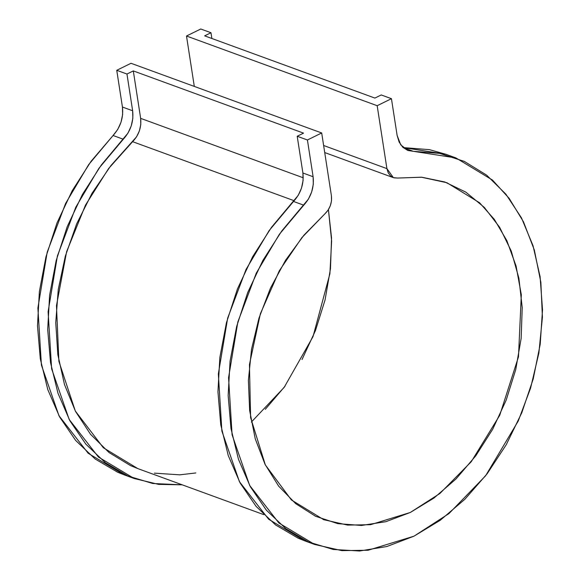 <?xml version="1.0" encoding="UTF-8"?>
<svg xmlns="http://www.w3.org/2000/svg" width="580" height="580" viewBox="0 0 580 580"><rect width="100%" height="100%" fill="white"/><g stroke="black" fill="none" stroke-linecap="round" stroke-linejoin="round"><path stroke-width="0.87" d="M386.911 168.62L323.625 145.493L386.911 168.62L377.174 105.705L186.499 36.011L377.174 105.705L391.442 98.687L381.227 94.953L374.883 98.071L204.638 35.851L210.975 32.734L200.76 29L186.499 36.011L194.3 86.413L186.499 36.011L200.76 29L210.975 32.734L204.638 35.851L374.883 98.071L381.227 94.953L391.442 98.687L397.126 135.43L391.442 98.687L377.174 105.705L386.911 168.62L388.23 172.847L390.659 176.03L393.929 177.828L397.706 178.053L421.841 177.233L444.802 181.982L465.863 192.154L484.343 207.423L499.641 227.302L511.284 251.155L518.89 278.204L522.217 307.603L521.152 338.394L515.743 369.59L506.151 400.207L492.688 429.251L475.781 455.793L455.982 478.986L433.912 498.082L410.292 512.473L385.867 521.696L361.427 525.458L337.756 523.639L315.6 516.287L295.684 503.65L278.646 486.134L265.017 464.29L255.251 438.821L249.646 410.546L248.392 380.371L251.524 349.262L258.948 318.21L270.418 288.224L285.57 260.253L303.92 235.197L324.873 213.853L301.89 237.626L279.306 270.758L260.376 313.751L249.451 364.508L250.596 417.52L265.35 464.957L291.421 499.974L323.749 519.702L347.623 525.088L370.526 524.704L410.292 512.473L439.908 493.486L471.25 461.716L499.721 415.316L518.484 356.809L521.318 294.712L516.07 266.002L506.826 240.613L494.363 219.414L479.602 202.79L446.904 182.722L421.29 177.19L397.706 178.053L393.37 177.647L386.911 168.62M251.357 422.066L284.171 387.36L313.012 336.632L329.897 273.767L331.637 240.99L328.425 209.626L331.543 237.909L330.477 268.7L325.068 299.904L315.476 330.513L302.013 359.556M138.308 468.785L130.565 465.631L109.054 452.538L90.509 434.26L75.501 411.372L64.503 384.584L57.848 354.714L55.745 322.697L58.254 289.521L65.308 256.208L76.683 223.8L92.024 193.292L110.86 165.633L136.561 136.815L139.374 130.921L140.78 124.562L140.65 118.363L303.231 177.784L140.65 118.363L133.306 70.912L303.55 133.139L297.207 136.249L307.422 139.983L321.69 132.972L131.015 63.285L116.747 70.296L126.962 74.03L133.306 70.912L303.55 133.139L297.207 136.249L307.422 139.983L321.69 132.972L331.426 195.888L321.69 132.972L131.015 63.285L116.747 70.296L122.438 107.039L116.747 70.296L126.962 74.03L132.646 110.773L132.842 118.269L131.225 125.969L127.941 133.175L101.297 165.039L82.418 194.467L67.229 226.628L56.18 260.55L49.605 295.213L47.698 329.578L50.525 362.616L58 393.32L69.89 420.768L85.847 444.142L105.379 462.738L127.912 475.991L152.757 483.502L182.243 484.837L158.572 484.365L134.226 478.522L98.404 457.018L69.194 419.485L51.627 368.822L48.104 311.714L57.413 255.911L75.784 207.241L98.89 168.345L123.293 139.236C130.696 131.015 133.813 121.532 132.646 110.773L122.438 107.039L122.626 114.535L121.01 122.235L117.733 129.441L113.078 135.502L123.293 139.236L113.078 135.502L88.682 164.611L65.569 203.515L47.197 252.177L37.889 307.98L41.412 365.088L58.979 415.751L88.189 453.284L124.011 474.788L134.226 478.522M124.439 474.947L117.697 472.258L95.163 459.005L75.632 440.409L59.675 417.034L47.785 389.586L40.31 358.882L37.483 325.851L39.389 291.479L45.965 256.817L57.014 222.894L72.203 190.733L91.082 161.305L113.078 135.502C120.481 127.281 123.598 117.798 122.438 107.039L132.646 110.773L126.962 74.03L133.306 70.912L140.65 118.363C141.578 127.31 138.903 135.082 132.61 141.679L294.219 200.745L132.61 141.679L108.598 168.555L85.478 205.131L66.642 251.626L56.47 305.624L58.899 361.369L75.313 411.017L103.327 447.731L137.851 468.611L263.704 514.612M195.837 472.954L179.756 474.839L154.381 473.142M211.867 38.49L210.975 32.734L211.867 38.49M285.106 386.099L265.306 409.291M314.686 544.482L304.478 540.749L268.649 519.238L239.438 481.704L221.872 431.049L218.348 373.933L227.657 318.137L246.029 269.468L269.142 230.572L293.538 201.456L303.753 205.189C311.156 196.975 314.273 187.485 313.113 176.726L307.422 139.983L313.113 176.726L313.309 184.222L311.685 191.922L308.408 199.129L281.757 230.999L262.885 260.42L247.689 292.581L236.64 326.504L230.064 361.173L228.157 395.538L230.985 428.569L238.46 459.273L250.35 486.729L266.307 510.103L285.839 528.692L308.371 541.945L333.217 549.456L359.629 551L386.816 546.534L413.961 536.188L440.242 520.274L464.87 499.271L487.106 473.816L506.275 444.672L521.804 412.713L533.23 378.899L540.205 344.259L542.517 309.821L540.096 276.638L533.02 245.695L521.5 217.92L505.876 194.169L486.627 175.138L464.334 161.407L439.662 153.388L413.351 151.322L455.967 157.941L492.471 180.054L509.16 198.36L523.472 221.799L534.339 250.052L540.857 282.286L542.416 317.159L538.878 353.031L530.577 388.15L518.252 421L485.612 475.767L448.949 513.59L413.961 536.188L368.097 550.246L341.874 550.637L314.686 544.482L278.864 522.971L249.654 485.438L232.087 434.775L228.563 377.667L237.873 321.871L256.244 273.202L279.357 234.298L303.753 205.189L293.538 201.456C300.94 193.242 304.058 183.751 302.898 172.992L313.113 176.726L302.898 172.992L297.207 136.249L302.898 172.992L303.094 180.489L301.477 188.195L298.192 195.395L271.541 227.266L252.67 256.693L237.474 288.847L226.425 322.77L219.849 357.439L217.942 391.804L220.77 424.836L228.244 455.539L240.135 482.995L256.092 506.369L275.623 524.958L298.156 538.211L304.899 540.901M446.216 154.381L429.447 149.654L403.151 147.588L445.752 154.215L455.967 157.941M407.885 150.474L413.351 151.322L403.136 147.588L413.351 151.322L407.61 150.365L402.723 147.182L399.12 142.049L397.126 135.43L400.729 144.826L407.849 150.459M324.873 213.853L328.055 210.207L330.346 205.675L331.513 200.731L331.426 195.888C332.123 202.927 329.94 208.916 324.873 213.853M323.292 519.535L323.749 519.702M324.72 152.554L393.37 177.647"/></g></svg>
